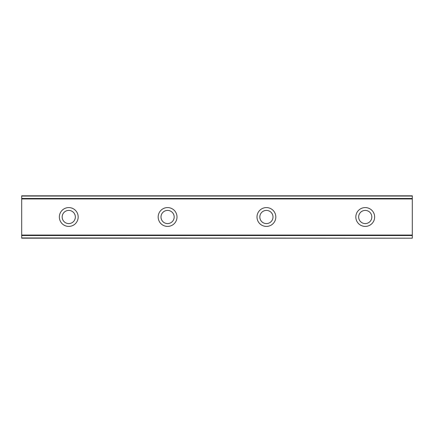 <?xml version="1.0" encoding="UTF-8"?>
<svg xmlns="http://www.w3.org/2000/svg" width="434" height="434" viewBox="0 0 434 434"><rect width="100%" height="100%" fill="white"/><g stroke="black" fill="none" stroke-linecap="round" stroke-linejoin="round"><path stroke-width="0.65" d="M68.762 207.588A9.412 9.412 0 0 0 59.349 217A9.412 9.412 0 0 0 68.762 226.412A9.412 9.412 0 0 0 78.174 217A9.412 9.412 0 0 0 68.762 207.588M365.238 207.588A9.412 9.412 0 0 0 355.826 217A9.412 9.412 0 0 0 365.238 226.412A9.412 9.412 0 0 0 374.651 217A9.412 9.412 0 0 0 365.238 207.588M266.411 207.588A9.412 9.412 0 0 0 256.999 217A9.412 9.412 0 0 0 266.411 226.412A9.412 9.412 0 0 0 275.823 217A9.412 9.412 0 0 0 266.411 207.588M167.589 207.588A9.412 9.412 0 0 0 158.177 217A9.412 9.412 0 0 0 167.589 226.412A9.412 9.412 0 0 0 177.001 217A9.412 9.412 0 0 0 167.589 207.588M21.7 196.049L412.3 196.049L21.7 195.821L412.3 195.821L21.7 195.821L21.7 198.94L412.3 198.94L412.3 235.06L21.7 235.06L21.7 198.94M68.762 223.586A6.586 6.586 0 0 1 62.17 217A6.586 6.586 0 0 1 68.762 210.414A6.586 6.586 0 0 1 75.348 217A6.586 6.586 0 0 1 68.762 223.586M365.238 223.586A6.586 6.586 0 0 1 358.652 217A6.586 6.586 0 0 1 365.238 210.414A6.586 6.586 0 0 1 371.829 217A6.586 6.586 0 0 1 365.238 223.586M266.411 223.586A6.586 6.586 0 0 1 259.825 217A6.586 6.586 0 0 1 266.411 210.414A6.586 6.586 0 0 1 273.002 217A6.586 6.586 0 0 1 266.411 223.586M167.589 223.586A6.586 6.586 0 0 1 160.998 217A6.586 6.586 0 0 1 167.589 210.414A6.586 6.586 0 0 1 174.175 217A6.586 6.586 0 0 1 167.589 223.586M21.7 237.951L412.3 238.179L21.7 237.951L21.7 235.526L412.3 235.526L412.3 235.06M21.7 235.06L21.7 235.526M412.3 235.526L412.3 237.951M412.3 238.179L21.7 238.179L412.3 238.179M412.3 196.049L412.3 198.94M412.3 198.474L21.7 198.474"/></g></svg>
